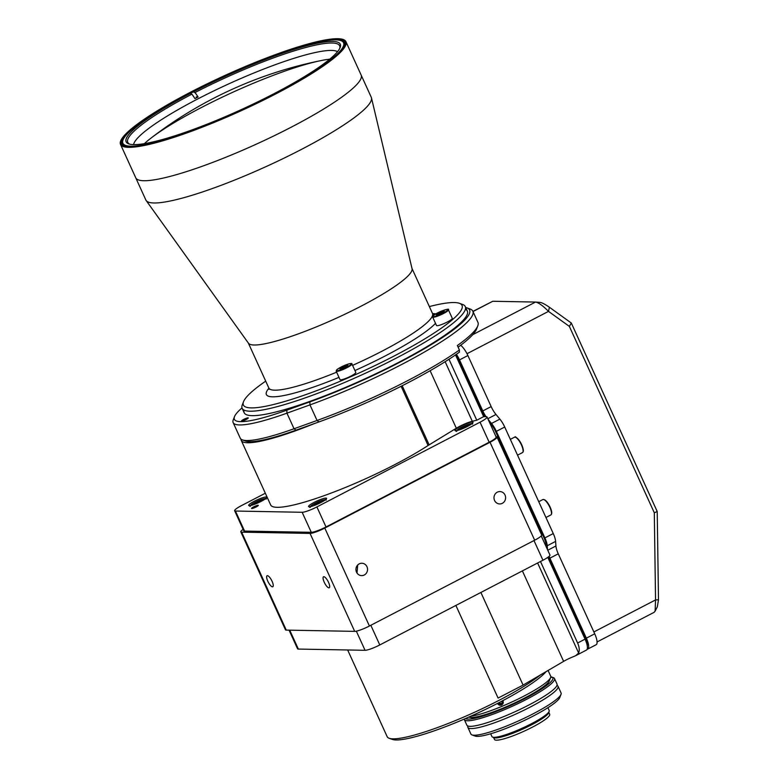 <?xml version="1.0" encoding="UTF-8"?>
<svg xmlns="http://www.w3.org/2000/svg" width="779" height="779" viewBox="0 0 779 779"><rect width="100%" height="100%" fill="white"/><g stroke="black" fill="none" stroke-linecap="round" stroke-linejoin="round"><path stroke-width="1.17" d="M122.868 140.386A122.001 19.124 -24.5 0 0 122.507 144.281A122.001 19.124 -24.5 0 0 124.718 146.218A122.001 19.124 155.5 0 1 122.507 144.281A122.001 19.124 155.5 0 1 122.663 140.872L123.033 139.918A121.251 19.008 -24.5 0 0 130.833 146.189A121.251 19.008 -24.5 0 0 266.905 97.969A121.251 19.008 -24.5 0 0 340.9 40.625A121.251 19.008 -24.5 0 0 335.613 39.846A121.251 19.008 -24.5 0 0 216.689 79.731A121.251 19.008 -24.5 0 0 123.033 139.918M275.591 93.801A122.741 19.241 155.5 0 1 124.212 146.053A122.741 19.241 155.5 0 1 190.845 92.234A122.741 19.241 155.5 0 1 344.756 45.542A122.741 19.241 155.5 0 1 275.591 93.801M146.179 200.554A123.851 19.417 -24.5 0 0 301.337 149.461A123.851 19.417 -24.5 0 0 371.476 97.881L412.052 268.697A89.916 14.1 -24.5 0 1 361.135 306.147A89.916 14.1 -24.5 0 1 248.482 343.247L146.179 200.554A123.851 19.417 -24.5 0 1 145.877 200.037L135.731 177.778A123.851 19.417 -24.5 0 0 291.2 127.201A123.851 19.417 -24.5 0 0 361.135 75.047L345.925 41.657A123.851 19.417 -24.5 0 0 190.456 92.234A123.851 19.417 -24.5 0 0 120.511 144.378A123.851 19.417 -24.5 0 0 275.98 93.811A123.851 19.417 -24.5 0 0 345.925 41.657M340.9 40.625L341.864 40.975A122.001 19.124 155.5 0 1 344.532 43.098A122.001 19.124 155.5 0 1 344.552 46.029A122.001 19.124 -24.5 0 0 344.532 43.098A122.001 19.124 -24.5 0 0 341.368 40.81M192.598 92.273A117.658 18.443 -24.5 0 0 126.149 141.817A117.658 18.443 -24.5 0 0 273.838 93.772A117.658 18.443 -24.5 0 0 340.287 44.228A117.658 18.443 -24.5 0 0 192.598 92.273M459.406 303.304L462.619 304.462A122.615 19.222 155.5 0 1 465.297 306.595A122.615 19.222 155.5 0 1 396.053 358.223A122.615 19.222 155.5 0 1 242.152 408.293A122.615 19.222 155.5 0 1 242.298 404.866L243.535 401.682A120.141 18.832 -24.5 0 0 394.184 355.984A120.141 18.832 -24.5 0 0 459.406 303.304A120.141 18.832 -24.5 0 0 429.356 306.566M371.476 97.881A123.851 19.417 -24.5 0 0 371.281 97.307L361.135 75.047A123.851 19.417 -24.5 0 1 291.2 127.201A123.851 19.417 -24.5 0 1 135.731 177.778L120.511 144.378M265.707 381.135A120.141 18.832 -24.5 0 0 243.535 401.682M339.654 48.561A116.422 18.248 -24.5 0 0 339.878 47.509A116.422 18.248 -24.5 0 0 195.071 92.506L198.09 96.976A113.559 17.8 -24.5 0 0 196.512 97.794A113.559 17.8 -24.5 0 0 194.954 98.602L191.936 94.132A116.422 18.248 -24.5 0 0 128.895 143.657A116.422 18.248 -24.5 0 0 129.84 144.183M337.531 51.657A112.712 17.664 -24.5 0 0 197.418 99.128A112.712 17.664 -24.5 0 0 133.569 144.602M329.731 59.185A112.712 17.664 -24.5 0 0 201.274 107.59A112.712 17.664 -24.5 0 0 144.368 143.657M191.079 94.113L191.936 94.132M196.25 96.937L198.09 96.976M194.214 92.487L195.071 92.506M561.016 694.352L559.78 697.536A47.061 7.381 155.5 0 1 533.255 716.047A47.061 7.381 155.5 0 1 475.209 736.077L471.996 734.918A49.544 7.771 -24.5 0 0 533.099 713.837A49.544 7.771 -24.5 0 0 561.016 694.352A49.544 7.771 -24.5 0 0 561.075 692.969L558.037 686.289A49.544 7.771 -24.5 0 0 556.966 685.432M467.926 726.018A49.544 7.771 -24.5 0 0 467.867 727.382A49.544 7.771 -24.5 0 0 530.061 707.157A49.544 7.771 -24.5 0 0 558.037 686.289M545.134 686.63A49.544 7.771 -24.5 0 0 542.632 687.292M478.725 716.417A49.544 7.771 -24.5 0 0 476.582 717.868M467.867 727.382L470.915 734.061A49.544 7.771 -24.5 0 0 471.996 734.918M550.714 677.321A49.544 7.771 155.5 0 1 552.457 677.418M465.462 718.55A48.308 7.576 -24.5 0 0 517.042 702.483A48.308 7.576 -24.5 0 0 551.795 677.058L553.402 677.642A49.544 7.771 155.5 0 1 554.482 678.499A49.544 7.771 155.5 0 1 517.762 703.719A49.544 7.771 155.5 0 1 464.323 719.592A49.544 7.771 155.5 0 1 464.206 719.095M547.033 683.728A49.544 7.771 155.5 0 1 549.409 683.28M554.482 678.499L557.014 684.069A49.544 7.771 155.5 0 1 520.304 709.279A49.544 7.771 155.5 0 1 466.855 725.161L464.323 719.592M551.795 677.058A48.308 7.576 -24.5 0 0 550.811 676.834M537.276 690.866A31.462 4.927 155.5 0 1 538.766 690.827M490.663 733.779L491.938 736.583A31.462 4.927 -24.5 0 0 492.62 737.129A31.462 4.927 -24.5 0 0 525.874 726.495A31.462 4.927 -24.5 0 0 549.146 711.363A31.462 4.927 -24.5 0 0 549.185 710.487L547.91 707.692M549.146 711.363L548.533 712.96A30.225 4.742 155.5 0 1 526.166 727.498A30.225 4.742 155.5 0 1 494.227 737.703L492.62 737.129M483.934 715.813A31.462 4.927 155.5 0 1 484.937 714.723M471.256 718.9A49.544 7.771 155.5 0 1 473.145 717.401M502.338 503.312A6.193 5.813 91.1 0 0 499.914 491.559A6.193 5.813 91.1 0 0 494.12 499.086A6.193 5.813 91.1 0 0 502.338 503.312M364.28 574.999A6.193 5.813 91.1 0 0 361.855 563.246A6.193 5.813 91.1 0 0 356.071 570.773A6.193 5.813 91.1 0 0 364.28 574.999M357.707 564.989L357.016 573.052M328.514 582.322A6.193 1.909 -117.4 0 0 323.528 576.781A6.193 1.909 -117.4 0 0 324.239 582.244A6.193 1.909 -117.4 0 0 329.235 587.775A6.193 1.909 -117.4 0 0 328.514 582.322M272.075 581.28A6.193 1.909 -117.4 0 0 267.08 575.739A6.193 1.909 -117.4 0 0 267.801 581.202A6.193 1.909 -117.4 0 0 272.796 586.733A6.193 1.909 -117.4 0 0 272.075 581.28M497.021 437.038L541.658 534.988A12.386 1.938 155.5 0 1 534.667 540.207L490.03 442.258A12.386 1.938 -24.5 0 0 497.021 437.038A12.386 1.938 -24.5 0 0 496.213 436.746L496.038 436.737M286.273 630.104A12.386 1.938 155.5 0 1 285.465 629.812L240.818 531.862A12.386 1.938 -24.5 0 0 241.636 532.154L286.273 630.104L354.688 631.37L310.052 533.411A12.386 1.938 -24.5 0 0 324.785 528.065L369.421 626.014L534.667 540.207M243.126 529.389A12.386 1.938 -24.5 0 0 240.818 531.862M369.421 626.014A12.386 1.938 155.5 0 1 354.688 631.37M310.052 533.411L241.636 532.154M490.03 442.258L324.785 528.065M347.658 649.978L387.182 736.71A89.176 13.983 -24.5 0 0 389.13 738.258A89.176 13.983 -24.5 0 0 499.115 700.302A89.176 13.983 -24.5 0 0 540.402 674.955M546.06 671.644A86.703 13.594 155.5 0 1 499.271 702.512A86.703 13.594 155.5 0 1 392.343 739.417L389.13 738.258M497.469 703.437L501.52 705.063L502.815 700.642M470.867 716.174A47.061 7.381 -24.5 0 0 524.131 696.007A47.061 7.381 -24.5 0 0 550.646 677.506A47.061 7.381 -24.5 0 0 550.704 676.191L548.095 670.456M550.646 677.506L549.409 680.69A44.588 6.992 155.5 0 1 524.286 698.218A44.588 6.992 155.5 0 1 469.299 717.196L468.89 717.05M585.058 639.15A12.386 3.807 62.6 0 1 586.49 650.056L575.739 655.645L578.641 652.997C579.693 650.338 579.362 647.008 577.619 643.006L585.058 639.15L547.793 557.365M480.877 592.459L523.089 685.092L563.616 661.371A12.386 1.938 155.5 0 1 573.305 656.716L575.739 655.645M523.089 685.092L498.093 698.072L455.881 605.439M540.48 561.503L577.619 643.006M289.739 630.172L298.347 649.073A12.386 1.938 155.5 0 1 297.539 648.771L289.048 630.153M298.347 649.073L365.059 650.299L356.334 631.165M370.823 625.284L379.792 644.944A12.386 1.938 155.5 0 1 365.059 650.299M379.792 644.944L542.944 560.228L533.985 540.558M541.239 535.923L549.935 555.008A12.386 1.938 155.5 0 1 542.944 560.228M253.652 506.886A3.72 0.584 -24.5 0 0 251.549 508.444A3.72 0.584 -24.5 0 0 256.213 506.934A3.72 0.584 -24.5 0 0 258.316 505.367A3.72 0.584 -24.5 0 0 253.652 506.886M460.555 426.337A9.913 1.558 -24.5 0 0 454.965 430.514A9.913 1.558 -24.5 0 0 467.4 426.464A9.913 1.558 -24.5 0 0 472.999 422.296A9.913 1.558 -24.5 0 0 460.555 426.337M265.327 493.234L241.626 505.532A12.386 1.938 -24.5 0 0 234.635 510.751A12.386 1.938 -24.5 0 0 235.453 511.043L302.155 512.28A12.386 1.938 -24.5 0 0 316.887 506.925L480.039 422.199A12.386 1.938 -24.5 0 0 487.041 416.989A12.386 1.938 -24.5 0 0 486.223 416.687L483.662 416.648L476.767 420.222L472.298 421.283A12.386 1.938 155.5 0 0 456.328 428.226L428.09 445.5A99.079 15.531 155.5 0 1 395.041 464.498A99.079 15.531 155.5 0 1 270.673 504.958L241.256 440.398A99.079 15.531 155.5 0 1 241.023 439.161M428.09 445.5L401.117 386.287M314.356 423.572A99.079 15.531 155.5 0 1 241.256 440.398M314.141 502.377A9.913 1.558 -24.5 0 0 308.542 506.545A9.913 1.558 -24.5 0 0 320.977 502.504A9.913 1.558 -24.5 0 0 326.576 498.326A9.913 1.558 -24.5 0 0 314.141 502.377M254.275 501.267A9.913 1.558 -24.5 0 0 248.676 505.444A9.913 1.558 -24.5 0 0 261.111 501.394A9.913 1.558 -24.5 0 0 266.71 497.226A9.913 1.558 -24.5 0 0 254.275 501.267M476.767 420.222L448.986 359.265M483.662 416.648L455.52 354.903M429.18 444.936L402.207 385.741M487.041 416.989L496.165 437.019A12.386 1.938 155.5 0 1 489.173 442.238L480.039 422.199M316.887 506.925L326.021 526.964L489.173 442.238M326.021 526.964A12.386 1.938 155.5 0 1 311.288 532.31L302.155 512.28M235.453 511.043L244.577 531.083L311.288 532.31M244.577 531.083A12.386 1.938 155.5 0 1 243.769 530.791L234.635 510.751M502.182 702.736L500.955 703.68L498.93 702.677M497.518 703.408A3.019 2.921 -151.3 0 0 503.049 703.408A3.019 2.921 -151.3 0 0 502.728 700.691M501.929 701.119L502.241 703.086L500.585 704.352L498.502 702.911M319.361 503.312L321.669 501.403L318.504 502.338L314.794 504.266L315.125 504.996M319.02 503.468L318.504 502.338M316.566 504.568L314.258 505.25L314.794 504.266M259.504 502.202L261.812 500.303L258.638 501.238L254.937 503.166L255.269 503.896M259.154 502.367L258.638 501.238M256.7 503.468L254.392 504.149L254.937 503.166M465.784 427.272L468.091 425.373L464.927 426.308L461.217 428.236L461.548 428.966M465.443 427.437L464.927 426.308M462.979 428.538L460.681 429.219L461.217 428.236M466.845 307.841L470.058 309A127.571 20.001 155.5 0 1 472.853 311.22A127.571 20.001 155.5 0 1 400.805 364.932A127.571 20.001 155.5 0 1 309.964 404.895L286.945 413.162A99.079 15.531 155.5 0 1 233.135 422.588A99.079 15.531 155.5 0 1 233.262 419.823L234.498 416.638A96.606 15.142 -24.5 0 0 286.838 410.153L309.857 401.876A125.098 19.611 -24.5 0 0 398.936 362.693A125.098 19.611 -24.5 0 0 466.845 307.841A125.098 19.611 -24.5 0 0 465.715 307.51M407.914 380.512A127.571 20.001 -24.5 0 0 459.406 349.975L459.396 352.176A125.098 19.611 155.5 0 1 408.069 382.723A125.098 19.611 155.5 0 1 318.991 421.906L295.971 430.183A96.606 15.142 155.5 0 1 245.619 441.05L242.405 439.892A99.079 15.531 -24.5 0 0 294.043 428.752L317.063 420.475A127.571 20.001 -24.5 0 0 407.914 380.512M458.13 347.171A125.098 19.611 155.5 0 0 476.534 329.089L477.77 325.904A127.571 20.001 -24.5 0 1 457.37 345.516L459.406 349.975M477.77 325.904A127.571 20.001 -24.5 0 0 477.926 322.35L472.853 311.22M243.613 419.443A3.72 0.584 -24.5 0 0 241.509 421.001A3.72 0.584 -24.5 0 0 246.174 419.492A3.72 0.584 -24.5 0 0 248.267 417.924A3.72 0.584 -24.5 0 0 243.613 419.443M241.996 407.894L240.458 409.296A96.606 15.142 -24.5 0 0 234.498 416.638M244.07 410.105A122.615 19.222 -24.5 0 0 398.088 362.673A122.615 19.222 -24.5 0 0 465.404 309.234M233.135 422.588L240.244 438.168A99.079 15.531 -24.5 0 0 242.405 439.892M355.38 373.238A8.666 1.363 -24.5 0 0 355.808 372.45L351.952 363.988A8.666 1.363 155.5 0 1 351.524 364.776A8.666 1.363 155.5 0 1 343.013 369.528A8.666 1.363 155.5 0 1 336.168 371.184L340.024 379.636A8.666 1.363 -24.5 0 0 346.869 377.981A8.666 1.363 -24.5 0 0 355.38 373.238M345.185 365.838L339.917 369.022L346.47 366.558L347.794 365.254L345.185 365.838L345.681 366.928M341.66 368.633L341.251 367.717M432.647 317.053L436.503 325.505A8.666 1.363 -24.5 0 0 445.851 322.73A8.666 1.363 -24.5 0 0 452.287 318.319L448.431 309.857A8.666 1.363 155.5 0 1 441.995 314.268A8.666 1.363 155.5 0 1 432.647 317.053C431.78 316.478 433.884 314.872 438.957 312.233A8.17 1.285 -24.5 0 0 433.007 316.508A8.17 1.285 -24.5 0 0 441.712 313.781A8.17 1.285 -24.5 0 0 447.672 309.506A8.17 1.285 -24.5 0 0 438.966 312.233C446.386 309.253 449.541 308.465 448.431 309.857M437.73 313.586L436.396 314.891L439.005 314.307L444.273 311.123L437.73 313.586L438.149 314.502M442.16 312.798L441.664 311.707M575.145 617.396L575.866 617.026M575.7 616.647L574.98 617.017M575.973 619.208L576.869 619.217M576.1 617.543L575.379 617.913M457.955 360.249L458.675 359.869A9.913 3.048 62.6 0 0 455.734 354.757M584.776 638.517L585.496 638.147L549.039 558.163L548.319 558.533M460.671 345.282A12.386 3.807 62.6 0 1 467.897 355.545L459.532 359.888A12.386 3.807 -117.4 0 0 456.406 354.289M459.532 359.888L482.795 410.932L491.159 406.589L467.897 355.545M486.028 416.687A12.386 3.807 62.6 0 1 482.795 410.932M491.159 406.589A12.386 3.807 -117.4 0 0 495.999 414.477L487.829 418.722M488.17 419.462L491.51 423.464L499.875 419.121L495.999 414.477M499.875 419.121A12.386 3.807 62.6 0 1 504.714 427.019L496.35 431.362A12.386 3.807 -117.4 0 0 491.51 423.464M496.35 431.362L544.901 537.899L553.265 533.557L504.714 427.019M553.265 533.557A12.386 3.807 62.6 0 1 555.602 541.405L547.238 545.748A12.386 3.807 -117.4 0 0 544.901 537.899M547.238 545.748L547.52 549.701M547.764 550.227L555.933 545.982L555.602 541.405M555.933 545.982A12.386 3.807 -117.4 0 0 558.27 553.83L549.896 558.173A12.386 3.807 62.6 0 1 549.117 556.333M594.718 633.814A12.386 3.807 62.6 0 1 596.149 644.73L587.785 649.073A12.386 3.807 -117.4 0 0 586.353 638.157L594.718 633.814L558.27 553.83M587.181 649.209A12.386 3.807 -117.4 0 0 587.785 649.073M549.896 558.173L586.353 638.157M597.065 641.954L654.087 612.343L655.11 611.184L655.548 599.927L654.302 512.757L569.371 326.411L548.504 311.386C542.944 305.748 538.62 302.642 535.533 302.057L492.766 301.269L472.931 311.386M535.65 302.067L540.256 302.408L535.65 302.067M467.011 353.705L548.504 311.386L549.399 307.247L571.299 323.012L657.223 511.54L654.302 512.757M540.168 302.408C542.116 302.719 545.203 304.336 549.399 307.247M485.054 416.668A14.859 4.577 -117.4 0 1 481.938 410.913L458.675 359.869M546.089 546.556L545.913 544.17A9.913 3.048 62.6 0 0 544.044 537.89L495.493 431.352A9.913 3.048 62.6 0 0 491.617 425.032L489.601 422.608M548.474 556.868A14.859 4.577 -117.4 0 0 549.039 558.163M585.496 638.147A9.913 3.048 62.6 0 1 587.269 645.947M578.573 622.957L577.677 622.937M581.816 630.075L580.92 630.065M583.987 636.784L584.883 636.803M569.371 326.411L571.299 323.012M657.223 511.54L658.489 599.811L655.548 599.927L593.871 631.954M658.489 599.811L657.33 606.831L655.11 611.184M521.278 699.756A21.802 3.418 155.5 0 1 525.027 698.52M498.755 710.497A21.802 3.418 155.5 0 1 502.143 708.471M521.56 700.282A18.579 2.912 -24.5 0 0 515.766 702.444M507.791 706.086A18.579 2.912 -24.5 0 0 506.535 706.719A18.579 2.912 -24.5 0 0 502.358 709.036M500.585 703.534A22.912 3.593 -24.5 0 0 499.738 704.012M491.841 712.434A22.912 3.593 -24.5 0 0 494.85 712.016M493.565 737.47L494.47 739.456A30.342 4.762 -24.5 0 0 532.563 727.07A30.342 4.762 -24.5 0 0 549.692 714.294L548.786 712.298M493.662 737.499A30.342 4.762 -24.5 0 0 531.541 724.84A30.342 4.762 -24.5 0 0 548.747 712.395M528.727 696.572A22.912 3.593 -24.5 0 0 531.025 694.576M269.057 389.334L268.862 388.049A89.916 14.1 -24.5 0 0 336.635 372.196M352.575 365.37A89.916 14.1 -24.5 0 0 381.72 351.339A89.916 14.1 -24.5 0 0 432.501 313.479L412.003 268.482M435.519 323.334A94.872 14.869 155.5 0 1 385.459 355.818A94.872 14.869 155.5 0 1 354.932 370.531M338.992 377.377A94.872 14.869 155.5 0 1 268.921 388.195M432.569 313.616A94.872 14.869 155.5 0 1 435.782 313.898M522.388 570.9L563.616 661.371M537.617 562.993L578.641 652.997M472.298 421.283L445.14 361.719M456.328 428.226L430.125 370.716M325.34 499.865A8.17 1.285 -24.5 0 0 315.144 503.273A8.17 1.285 -24.5 0 0 310.509 506.623M265.483 498.755A8.17 1.285 -24.5 0 0 255.278 502.173A8.17 1.285 -24.5 0 0 250.643 505.522M471.762 423.825A8.17 1.285 -24.5 0 0 461.567 427.243A8.17 1.285 -24.5 0 0 456.932 430.592M318.991 421.906L317.063 420.475L309.964 404.895L309.857 401.876M295.971 430.183L294.043 428.752L286.945 413.162L286.838 410.153M350.891 364.494A8.17 1.285 -24.5 0 0 346.324 364.718A8.17 1.285 -24.5 0 0 336.82 369.782A8.17 1.285 -24.5 0 0 341.387 369.558A8.17 1.285 -24.5 0 0 350.891 364.494M514.909 437.126A8.666 2.668 -117.4 0 0 514.461 437.223L515.123 437.077C514.89 435.977 516.467 437.399 519.866 441.352C523.352 447.75 524.209 451.508 522.456 452.609A8.666 2.668 -117.4 0 0 521.151 444.322A8.666 2.668 -117.4 0 0 514.909 437.126M515.756 437.379A8.17 2.512 62.6 0 1 521.112 443.543A8.17 2.512 62.6 0 1 523.069 451.46M549.779 507.139A8.666 2.668 -117.4 0 0 542.875 499.553C544.969 499.125 547.374 501.588 550.062 506.934C551.97 511.17 552.233 513.838 550.86 514.938A8.666 2.668 -117.4 0 0 549.779 507.139M544.161 499.709A8.17 2.512 62.6 0 1 550.032 506.925M550.052 506.963A8.17 2.512 62.6 0 1 551.474 513.799M472.765 334.658L535.533 302.057M492.766 301.269L472.999 311.542M574.649 614.349L573.928 614.719M325.749 59.662A412.432 412.432 0 0 0 147.338 140.97M467.332 311.045L465.297 306.595M268.862 388.049L248.355 343.062M432.501 313.479L433.338 314.463M244.178 412.743L242.152 408.293M326.06 500.176C327.112 498.657 323.46 499.69 315.115 503.283C310.246 506.301 308.63 507.665 310.276 507.372M266.194 499.076C267.246 497.547 263.604 498.579 255.249 502.182C250.38 505.191 248.764 506.554 250.41 506.262M472.473 424.146C473.535 422.617 469.883 423.649 461.538 427.252C456.66 430.261 455.053 431.624 456.698 431.332M351.952 363.988C352.196 363.404 351.271 363.335 349.158 363.793C343.442 365.692 339.284 367.717 336.674 369.879L336.168 371.184M510.342 439.366L514.461 437.223M517.538 455.16L522.456 452.609M538.747 501.695L542.875 499.553M545.943 517.499L550.86 514.938M490.809 713.506L490.527 712.892M532.505 694.498L532.232 693.885"/></g></svg>
